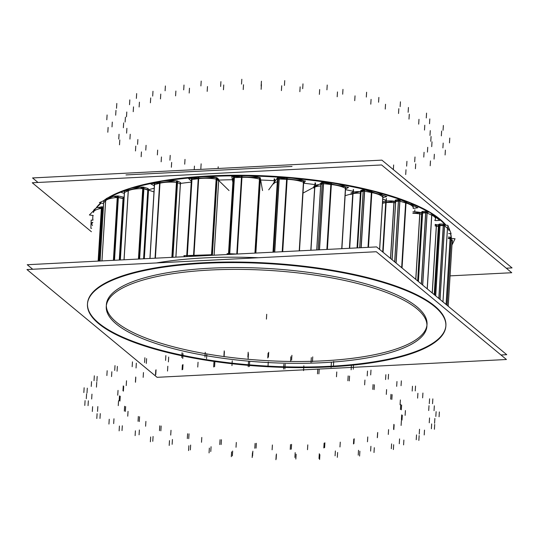 <?xml version="1.0" encoding="UTF-8"?>
<svg xmlns="http://www.w3.org/2000/svg" width="539" height="539" viewBox="0 0 539 539"><rect width="100%" height="100%" fill="white"/><g stroke="black" fill="none" stroke-linecap="round" stroke-linejoin="round"><path stroke-width="0.81" d="M439.959 219.184A179.534 51.448 3.5 0 1 446.097 225.262A179.534 51.448 3.5 0 0 439.959 219.184A179.534 51.448 -176.5 0 0 277.309 176.529A179.534 51.448 -176.5 0 0 108.049 197.725A179.534 51.448 -176.5 0 1 277.309 176.529A179.534 51.448 -176.5 0 1 439.959 219.184M451.655 238.433L451.258 237.504A179.534 51.448 3.5 0 0 450.651 233.609A179.534 51.448 3.5 0 1 451.231 237.483L447.114 305.31M105.705 199.194A179.534 51.448 -176.5 0 0 103.32 200.865A179.534 51.448 -176.5 0 1 105.705 199.194M100.739 202.947A179.534 51.448 -176.5 0 0 95.747 208.512A179.534 51.448 -176.5 0 1 100.739 202.947M92.789 217.082A179.534 51.448 -176.5 0 0 92.991 220.195A179.534 51.448 -176.5 0 1 92.951 215.459A179.534 51.448 -176.5 0 0 92.809 216.786M106.345 305.64A160.629 46.031 -176.5 0 0 116.431 322.187A160.629 46.031 3.5 0 0 293.755 361.494A160.629 46.031 3.5 0 0 427.029 324.337A160.629 46.031 3.5 0 0 416.964 306.866A160.629 46.031 -176.5 0 0 239.646 267.56A160.629 46.031 -176.5 0 0 106.372 304.724M258.376 257.743A179.534 51.448 -176.5 0 0 156.391 262.944A179.534 51.448 -176.5 0 1 258.376 257.743M87.5 303.565A179.534 51.448 -176.5 0 1 236.459 262.035A179.534 51.448 -176.5 0 1 434.65 305.963A179.534 51.448 3.5 0 1 445.901 325.489M445.874 325.785A179.534 51.448 3.5 0 1 296.423 367.019A179.534 51.448 3.5 0 1 98.745 323.09A179.534 51.448 -176.5 0 1 87.486 303.861M148.542 189.721L144.324 258.754L148.542 189.721A164.408 47.115 3.5 0 1 153.979 188.327M314.83 184.587L310.808 250.264L314.83 184.587A164.408 47.115 3.5 0 0 303.801 183.226M352.883 191.217L349.393 248.297L352.883 191.217A164.408 47.115 3.5 0 0 345.506 189.674M385.863 200.144L382.69 251.969L385.863 200.144A164.408 47.115 3.5 0 0 382.751 199.127M448.947 228.947L448.852 230.49A20.165 5.781 -176.5 0 0 447.444 228.179L444.581 225.935A1.26 0.364 3.5 0 0 443.26 225.632L440.019 225.558A1.26 0.364 3.5 0 0 438.968 225.747L438.436 226.178L438.968 225.747A1.26 0.364 3.5 0 1 440.019 225.558L443.26 225.632A1.26 0.364 3.5 0 1 444.581 225.935L447.444 228.179L442.937 301.853L447.444 228.179M432.298 293.041L436.381 226.245A1.26 0.364 -176.5 0 0 438.409 226.205L434.218 294.638L438.409 226.205A1.26 0.364 -176.5 0 1 436.381 226.245L436.475 224.702M436.3 226.218A11.043 3.167 -176.5 0 0 435.101 225.895A11.043 3.167 -176.5 0 1 436.3 226.218M452.41 240.663L452.315 242.206A20.165 5.781 -176.5 0 0 452.16 241.371L451.183 239.094A1.26 0.364 3.5 0 0 450.105 238.723L448.354 238.555L450.105 238.723A1.26 0.364 3.5 0 1 451.183 239.094L452.16 241.371L448.192 306.206L452.16 241.371M92.506 225.497A20.165 5.781 -176.5 0 1 92.863 222.29A20.165 5.781 -176.5 0 0 91.879 223.928L91.974 222.385M103.299 208.519L102.444 208.404A1.26 0.364 3.5 0 0 101.649 208.377A1.26 0.364 3.5 0 1 102.444 208.404L103.299 208.519M101.447 206.861L101.352 208.404A20.165 5.781 -176.5 0 0 93.463 212.46L93.557 210.917M123.128 197.045L123.033 198.588A1.26 0.364 3.5 0 1 123.674 198.945L123.768 197.402A1.26 0.364 -176.5 0 0 123.027 197.025M119.274 260.034L123.033 198.588L118.351 197.57A1.26 0.364 3.5 0 0 117.583 197.483A1.26 0.364 3.5 0 1 118.351 197.57L123.033 198.588A1.26 0.364 3.5 0 1 123.633 199.026M113.399 260.33L117.246 197.49A20.165 5.781 -176.5 0 0 105.624 200.724L103.683 202.779L105.624 200.724L101.945 260.916L105.624 200.724A20.165 5.781 -176.5 0 1 117.246 197.49L117.34 195.947M147.881 188.522L147.787 190.065A1.26 0.364 3.5 0 1 148.171 190.355L148.265 188.812A1.26 0.364 -176.5 0 0 147.794 188.495L147.807 188.313M143.583 258.794L147.787 190.065L143.906 188.778A1.26 0.364 3.5 0 0 143.212 188.643A1.26 0.364 3.5 0 1 143.906 188.778L147.787 190.065A1.26 0.364 3.5 0 1 148.016 190.516M142.943 187.08L142.848 188.623A20.165 5.781 -176.5 0 0 128.235 190.732L124.482 192.484A1.26 0.364 3.5 0 0 124.327 192.645L124.421 191.102M180.43 182.519L180.336 184.062A1.26 0.364 3.5 0 1 180.525 184.271L180.619 182.728A1.26 0.364 -176.5 0 0 180.363 182.485M180.336 184.062L177.506 182.586A1.26 0.364 3.5 0 0 176.927 182.411A1.26 0.364 3.5 0 1 177.506 182.586L180.336 184.062L175.862 257.143M176.657 180.821L176.563 182.364A20.165 5.781 -176.5 0 0 159.874 183.226L154.538 184.56A1.26 0.364 3.5 0 0 154.194 184.783L154.289 183.24A1.26 0.364 -176.5 0 1 154.713 182.997M218.726 179.406L218.632 180.949A1.26 0.364 3.5 0 1 218.693 181.07L218.787 179.527M218.632 180.949L217.028 179.386A1.26 0.364 3.5 0 0 216.604 179.191A1.26 0.364 3.5 0 1 217.028 179.386L218.632 180.949L214.091 255.196M216.355 177.567L216.26 179.11A20.165 5.781 -176.5 0 0 198.541 178.665L191.965 179.494A1.26 0.364 3.5 0 0 191.379 179.763L186.743 255.58M193.824 255.803L188.145 256.524L193.824 255.803A20.165 5.781 -176.5 0 1 206.073 255.607A20.165 5.781 -176.5 0 0 193.824 255.803M260.377 179.426L255.87 253.067L260.276 180.936L260 179.379A1.26 0.364 3.5 0 0 259.758 179.17A1.26 0.364 3.5 0 1 260 179.379L260.276 180.936L255.863 253.067L260.371 179.393M259.549 177.526L259.454 179.069A20.165 5.781 -176.5 0 0 241.822 177.338L234.411 177.614A1.26 0.364 3.5 0 0 233.542 177.904L228.907 253.694M303.713 182.553A1.26 0.364 3.5 0 0 303.666 182.364A1.26 0.364 3.5 0 1 303.733 182.492L303.828 180.949M299.233 250.857L303.43 182.229A20.165 5.781 -176.5 0 0 286.984 179.332L279.215 179.036A1.26 0.364 3.5 0 0 278.057 179.258L277.41 180.141L278.057 179.258A1.26 0.364 3.5 0 1 279.215 179.036L286.984 179.332L282.557 251.706L286.984 179.332A20.165 5.781 -176.5 0 1 303.43 182.229L303.524 180.686M277.289 181.832A11.043 3.167 -176.5 0 0 273.859 183.88M345.512 186.865L345.418 188.407A20.165 5.781 -176.5 0 0 331.202 184.52L323.555 183.671A1.26 0.364 3.5 0 0 322.181 183.792L320.759 184.554A1.26 0.364 3.5 0 0 320.638 184.702L320.732 183.159A1.26 0.364 -176.5 0 1 320.907 182.984M314.823 187.127A11.043 3.167 -176.5 0 1 320.557 185.989A11.043 3.167 -176.5 0 0 313.698 187.99M382.879 195.664L382.784 197.207A20.165 5.781 -176.5 0 0 371.688 192.571L364.64 191.224A1.26 0.364 3.5 0 0 363.145 191.23L361.036 191.83A1.26 0.364 3.5 0 0 360.739 192.039L360.834 190.496A1.26 0.364 -176.5 0 1 361.211 190.267M360.389 193.157A11.043 3.167 -176.5 0 0 350.876 194.471A11.043 3.167 -176.5 0 1 360.389 193.157M413.285 206.417L413.191 207.96A20.165 5.781 -176.5 0 0 405.901 202.987L399.904 201.222A1.26 0.364 3.5 0 0 398.375 201.121L395.707 201.512A1.26 0.364 3.5 0 0 395.181 201.775L395.276 200.232A1.26 0.364 -176.5 0 0 395.323 200.34M394.11 201.162L394.016 202.704A1.26 0.364 -176.5 0 0 395.127 202.684M393.901 202.691A11.043 3.167 -176.5 0 0 383.094 203.19A11.043 3.167 -176.5 0 1 393.901 202.691M435.627 217.284L435.532 218.827A20.165 5.781 -176.5 0 0 431.692 215.108L427.117 213.04A1.26 0.364 3.5 0 0 425.648 212.831L422.603 212.999A1.26 0.364 3.5 0 0 421.794 213.269L421.673 213.761L421.794 213.269A1.26 0.364 3.5 0 1 422.603 212.999L425.648 212.831A1.26 0.364 3.5 0 1 427.117 213.04L431.692 215.108L427.184 288.81L431.692 215.108A20.165 5.781 -176.5 0 1 434.724 220.303M419.942 212.427L419.847 213.963A1.26 0.364 -176.5 0 0 421.673 213.767L421.767 212.198A1.26 0.364 3.5 0 1 421.767 212.211A1.26 0.364 3.5 0 1 421.107 212.481A1.26 0.364 3.5 0 1 419.841 212.4L415.751 279.337M419.746 213.949A11.043 3.167 -176.5 0 0 412.867 213.289A11.043 3.167 -176.5 0 1 419.746 213.949M451.163 237.436A179.534 51.448 -176.5 0 0 450.436 233.609M445.099 224.729A179.534 51.448 -176.5 0 0 435.667 216.537M443.523 223.045A179.534 51.448 -176.5 0 0 435.438 216.382M428.808 212.198A179.534 51.448 -176.5 0 0 411.486 203.816M403.475 200.703A179.534 51.448 -176.5 0 0 378.445 192.861M369.842 190.658A179.534 51.448 -176.5 0 0 338.559 184.23M329.902 182.822A179.534 51.448 -176.5 0 0 294.577 178.483M285.98 177.749A179.534 51.448 -176.5 0 0 249.436 175.95M240.758 175.835A179.534 51.448 -176.5 0 0 205.999 176.718M197.146 177.311A179.534 51.448 -176.5 0 0 166.895 180.693M158.068 182.155A179.534 51.448 -176.5 0 0 134.4 187.585M126.301 190.139A179.534 51.448 -176.5 0 0 122.656 191.453M120.709 192.207A179.534 51.448 -176.5 0 0 110.407 196.964M101.265 203.055A179.534 51.448 -176.5 0 0 96.879 207.502M93.011 215.465A179.534 51.448 -176.5 0 0 92.769 217.379A179.534 51.448 -176.5 0 0 92.863 220.195M450.254 275.86L511.754 272.727L381.599 164.954L32.259 182.761L91.401 231.736M420.07 311.623A160.629 46.031 -176.5 0 0 244.511 269.453A160.629 46.031 -176.5 0 0 106.257 306.556A160.629 46.031 -176.5 0 0 120.13 326.917M500.98 354.979L506.741 354.689L376.586 246.909L27.246 264.723L32.711 269.251M95.113 320.415A179.534 51.448 -176.5 0 0 291.336 367.551A179.534 51.448 -176.5 0 0 445.861 326.082A179.534 51.448 -176.5 0 0 430.358 303.322M438.214 309.824A179.534 51.448 -176.5 0 0 241.991 262.688A179.534 51.448 -176.5 0 0 87.459 304.158A179.534 51.448 -176.5 0 0 102.969 326.924M26.95 269.547L157.105 377.32L506.444 359.506L376.296 251.733L26.95 269.547M113.049 321.042A160.629 46.031 -176.5 0 0 288.574 363.266A160.629 46.031 -176.5 0 0 426.915 326.162A160.629 46.031 -176.5 0 0 409.148 303.248M414.74 211.793L414.862 209.812M38.02 182.472L32.556 177.944L381.895 160.13L32.556 177.944L38.02 182.472L32.556 177.944L381.895 160.13L32.556 177.944L38.02 182.472L32.556 177.944L381.895 160.13L32.556 177.944L38.02 182.472L32.556 177.944L381.895 160.13L32.556 177.944L38.02 182.472L32.556 177.944L381.895 160.13L512.05 267.903L506.289 268.2L512.05 267.903L381.895 160.13L512.05 267.903L506.289 268.2L512.05 267.903L381.895 160.13L512.05 267.903L506.289 268.2L512.05 267.903L381.895 160.13L512.05 267.903L506.289 268.2L512.05 267.903L381.895 160.13L512.05 267.903L506.289 268.2M126.005 174.926L292.037 166.457L126.005 174.926M228.516 253.68L233.151 177.89M274.661 181.313L274.796 179.069M260.654 180.026A164.408 47.115 3.5 0 1 274.075 180.673L274.189 178.854M315.382 185.382L315.524 183.031M310.963 250.258L315.086 182.788M353.375 192.093L353.523 189.694M349.69 248.284L353.288 189.438M386.261 201.067L386.409 198.648M383.094 252.299L386.389 198.399M435.155 225.012L447.835 225.302L451.096 233.623L448.664 233.569M435.195 224.352A11.043 3.167 3.5 0 1 436.395 224.675L432.217 292.98M436.395 224.675A1.26 0.364 3.5 0 0 437.634 224.844A1.26 0.364 3.5 0 0 438.53 224.628L434.245 294.658M438.463 224.689L439.103 224.177L434.764 295.082M440.228 224.022A1.26 0.364 -176.5 0 0 439.036 224.237M435.613 295.783L439.999 224.015L443.469 224.096L438.921 298.525M444.709 224.426A1.26 0.364 -176.5 0 0 443.247 224.089M447.592 226.683L442.991 301.901M445.773 225.255L444.614 224.345L440.019 299.441M448.381 238.117L455.044 238.757L452.167 244.612M448.448 237.012L450.314 237.187L446.198 304.548M451.291 237.584A1.26 0.364 -176.5 0 0 450.085 237.167M452.275 239.875L448.212 306.219M91.61 228.314L90.855 228.267L91.165 220.094L92.991 220.202M93.274 215.499L89.386 214.98L96.771 207.488L103.306 208.357M93.577 210.722A20.165 5.781 3.5 0 1 95.774 208.499M97.97 207.643A20.165 5.781 3.5 0 1 101.743 206.814L98.421 261.098M102.646 206.882A1.26 0.364 -176.5 0 0 101.743 206.835M103.394 206.976L102.43 206.848L99.109 261.058M103.603 203.567L99.392 202.651L113.379 196.304L123.963 198.608M104.734 200.225L105.759 199.14L101.979 260.916M103.744 201.283L100.086 261.011M105.631 199.275A20.165 5.781 3.5 0 1 113.156 196.405M113.561 196.337A20.165 5.781 3.5 0 1 117.677 195.927L113.742 260.317M118.546 196.048A1.26 0.364 -176.5 0 0 117.677 195.94M114.416 260.283L118.351 196.001L123.229 197.065L119.375 260.027M123.775 199.262L120.056 259.993M124.28 193.393L120.224 192.046L139.945 187.242L153.763 191.83M120.278 259.98L124.502 190.981L128.403 189.155L124.085 259.785M128.154 189.277A20.165 5.781 3.5 0 1 143.307 187.087L138.907 259.03M138.429 259.057L142.828 187.08M144.081 187.262A1.26 0.364 -176.5 0 0 143.307 187.1M139.534 258.996L143.92 187.208L147.962 188.549L143.664 258.787M154.141 185.685L150.59 183.833L174.798 180.882M149.909 258.471L154.525 183.044L160.07 181.656L155.394 258.188M177.654 181.077A1.26 0.364 -176.5 0 0 177.021 180.868A20.165 5.781 3.5 0 0 159.712 181.744L155.037 258.208M177.021 180.855L172.345 257.325M171.86 257.352L176.543 180.814M172.871 257.298L177.54 181.016L180.491 182.546L175.923 257.143M191.291 181.185L188.576 178.537L215.755 177.614L229.041 190.57M192.16 177.937A1.26 0.364 -176.5 0 0 191.473 178.22L186.683 256.598M187.121 256.571L191.931 177.964L198.77 177.102L193.932 256.227M217.15 177.877A1.26 0.364 -176.5 0 0 216.698 177.648A20.165 5.781 3.5 0 0 198.325 177.163L193.488 256.247M216.698 177.627L211.948 255.304M211.49 255.331L216.247 177.553M212.353 255.284L217.089 177.809L218.76 179.44L214.131 255.196M184.89 256.685L183.86 255.675L211.032 254.758M232.868 182.505L231.79 176.482L260.229 177.654L262.54 190.557M234.62 176.071A1.26 0.364 -176.5 0 0 233.636 176.361L228.859 254.442L233.636 176.374M233.562 177.843L233.65 176.421A1.26 0.364 -176.5 0 1 233.636 176.361M229.567 254.408L234.357 176.078L242.065 175.788L237.281 254.017M255.237 253.101L259.852 177.601A20.165 5.781 3.5 0 0 241.566 175.808L236.783 254.037M260.088 177.803L255.486 253.087M227.236 254.529L227.074 253.62L236.992 254.031M268.718 189.843L277.524 177.796L305.438 180.989L303.679 183.395M273.953 182.337A11.043 3.167 3.5 0 1 275.18 181.003M278.05 177.857L273.623 252.164L278.151 177.715M277.484 178.631L272.983 252.191L277.484 178.665M279.424 177.499A1.26 0.364 -176.5 0 0 278.137 177.749M274.587 252.111L279.155 177.486L287.24 177.796L282.719 251.7M299.475 250.844L303.76 180.781A20.165 5.781 3.5 0 0 286.714 177.776L282.193 251.726M303.531 192.834L322.908 182.404L348.538 187.41L345.546 189.021M313.792 186.447A11.043 3.167 3.5 0 1 318.818 184.607M316.71 249.968L320.806 183.038L322.329 182.222L318.185 249.887M323.757 182.142A1.26 0.364 -176.5 0 0 322.234 182.276M319.351 249.833L323.494 182.108L331.451 182.99L327.389 249.422M345.411 186.797A20.165 5.781 3.5 0 0 330.933 182.937L326.863 249.449M345.674 186.966L341.901 248.681M345.142 195.67L365.078 190.011L386.82 196.519L382.838 197.651M350.97 192.928A11.043 3.167 3.5 0 1 359.526 191.588M360.483 191.614L357.04 247.906M357.539 247.886L361.056 190.307L363.313 189.667L359.762 247.772M364.836 189.701A1.26 0.364 -176.5 0 0 363.171 189.715M361.042 247.704L364.593 189.654L371.923 191.055L368.481 247.327M382.515 195.233A20.165 5.781 3.5 0 0 371.445 190.968L368.002 247.347M382.953 195.772L379.672 249.463M382.515 202.94L401.393 200.144L417.88 207.744L413.164 208.445M383.189 201.647A11.043 3.167 3.5 0 1 393.996 201.148L390.492 258.43M394.366 201.182A1.26 0.364 3.5 0 1 393.996 201.148M395.902 199.962A1.26 0.364 -176.5 0 0 395.276 200.232M392.055 259.724L395.714 199.989L398.557 199.565L394.743 261.947M400.079 199.706A1.26 0.364 -176.5 0 0 398.375 199.592M396.003 262.992L399.877 199.646L406.116 201.478L402.047 267.998M413.117 205.548A20.165 5.781 3.5 0 0 405.712 201.364L401.656 267.667M412.881 213.06L429.57 212.157L439.763 220.377L435.424 220.613M412.962 211.746A11.043 3.167 3.5 0 1 419.841 212.406M421.754 212.258L417.664 280.927L421.889 211.726A1.26 0.364 -176.5 0 1 422.805 211.45M418.304 281.459L422.589 211.463L425.85 211.288L421.404 284.019M427.272 211.531A1.26 0.364 -176.5 0 0 425.642 211.301M430.715 213.08L431.88 213.612L427.279 288.884M428.768 212.204L427.124 211.456L422.623 285.03M431.571 213.471A20.165 5.781 3.5 0 1 435.62 217.042M218.746 180.114A164.408 47.115 3.5 0 1 232.37 179.723M180.572 183.422A164.408 47.115 3.5 0 1 191.237 182.128M434.65 305.963A179.534 51.448 3.5 0 1 329.262 366.331A179.534 51.448 3.5 0 1 98.745 323.09A179.534 51.448 -176.5 0 1 204.133 262.722A179.534 51.448 -176.5 0 1 434.65 305.963M416.964 306.866A160.629 46.031 3.5 0 1 322.672 360.881A160.629 46.031 3.5 0 1 116.431 322.187A160.629 46.031 -176.5 0 1 210.722 268.179A160.629 46.031 -176.5 0 1 416.964 306.866M233.198 179.709L228.677 253.687M266.421 319.108L266.711 314.284L266.421 319.108M434.73 295.055L439.063 224.204M438.813 298.438L443.354 224.096M435.721 295.877L440.019 225.558L435.721 295.877M440.08 299.489L444.581 225.935L440.08 299.489M400.079 404.776L400.369 399.958M424.793 125.237L424.496 130.061M443.361 125.459L443.065 130.283M429.293 403.63L429.59 398.806M432.541 403.704L432.837 398.88M434.036 410.657L434.333 405.833M428.7 410.536L428.997 405.712M441.636 131.044L441.34 135.862M430.277 130.613L429.981 135.43M401.326 409.842L401.622 405.025M400.437 409.478L400.733 404.654M446.09 304.461L450.2 237.18M447.134 305.33L451.183 239.094L447.134 305.33M405.119 415.347L405.416 410.529M431.072 136.482L430.776 141.306M449.769 138.065L449.472 142.889M435.835 416.458L436.125 411.641M439.069 416.768L439.366 411.951M434.575 423.277L434.872 418.459M429.253 422.771L429.549 417.947M443.186 143.071L442.89 147.895M432.009 141.831L431.712 146.655M402.006 420.103L402.303 415.279M401.42 419.699L401.717 414.875M401.104 425.446L401.4 420.629M427.737 147.295L427.44 152.119M445.382 150.138L445.093 154.962M431.382 428.754L431.678 423.93M434.407 429.273L434.704 424.456M424.213 434.933L424.503 430.109M419.234 434.07L419.531 429.246M434.353 154.255L434.063 159.079M424.065 152.288L423.769 157.105M393.834 429.59L394.124 424.772M393.585 429.179L393.874 424.355M388.289 434.441L388.585 429.623M414.99 156.997L414.7 161.815M430.486 160.925L430.189 165.742M416.229 439.73L416.526 434.906M418.85 440.437L419.147 435.613M403.59 444.884L403.879 440.06M399.278 443.718L399.567 438.901M415.704 163.89L415.407 168.714M406.938 161.316L406.642 166.133M377.307 437.715L377.603 432.891M377.408 437.318L377.704 432.494M367.47 441.771L367.766 436.947M393.638 164.974L393.355 169.623M406.002 169.738L405.705 174.555M391.321 448.704L391.617 443.887M393.376 449.553L393.672 444.729M374.005 452.511L374.302 447.687M370.623 451.116L370.92 446.299M353.469 443.961L353.766 439.144M353.928 443.604L354.217 438.78M339.968 446.959L340.264 442.142M358.219 455.111L358.516 450.294M359.58 456.041L359.877 451.224M337.32 457.328L337.616 452.504M335.083 455.799L335.379 450.975M323.824 447.943L324.121 443.119M324.599 447.639L324.896 442.822M307.499 449.694L307.789 444.877M319.014 458.554L319.31 453.73M319.593 459.511L319.89 454.687M295.837 459.039L296.133 454.215M294.894 457.463L295.183 452.645M290.238 449.398L290.528 444.581M291.276 449.182L291.572 444.365M272.107 449.802L272.404 444.985M276.163 458.804L276.453 453.986M275.921 459.727L276.217 454.909M252.171 457.53L252.468 452.713M252.569 456.014L252.858 451.19M254.806 448.253L255.102 443.429M256.052 448.125L256.348 443.307M236.015 447.276L236.311 442.452M232.356 455.859L232.653 451.035M231.312 456.688L231.608 451.871M209.058 452.908L209.348 448.084M210.769 451.541L211.066 446.716M219.764 444.56L220.06 439.736M221.138 444.54L221.435 439.723M201.498 442.27L201.788 437.446M218.201 166.787L218.093 168.485M190.348 449.897L190.644 445.073M188.569 450.584L188.866 445.76M169.206 445.45L169.495 440.626M172.13 444.318L172.426 439.494M194.444 166.093L194.222 169.697M201.135 163.822L200.838 168.64M187.309 438.564L187.606 433.747M188.731 438.652L189.021 433.828M170.715 435.101L171.011 430.277M185.005 159.376L184.715 164.193M171.658 162.428L171.362 167.252M152.78 441.293L153.076 436.469M150.374 441.791L150.671 436.967M135.121 435.627L135.41 430.809M139.075 434.805L139.372 429.987M161.451 156.97L161.154 161.788M170.216 155.373L169.926 160.198M159.49 430.641L159.787 425.817M160.858 430.823L161.154 425.999M145.604 426.221L145.901 421.397M157.664 150.091L157.368 154.909M141.44 151.91L141.151 156.728M122.009 430.58L122.306 425.763M119.132 430.863L119.429 426.046M108.939 424.065L109.235 419.241M113.675 423.6L113.972 418.776M135.781 146.13L135.484 150.947M146.076 145.314L145.779 150.132M138.045 421.282L138.341 416.465M139.278 421.552L139.574 416.735M127.743 416.189L128.039 411.365M137.876 139.52L137.58 144.337M119.806 139.985L119.51 144.809M99.971 418.446L100.267 413.629M96.804 418.493L97.094 413.676M92.317 411.479L92.614 406.662M97.539 411.405L97.835 406.581M119.045 134.245L118.755 139.069M130.222 134.265L129.933 139.082M124.327 411.082L124.624 406.265M125.351 411.425L125.641 406.601M118.257 405.631L118.553 400.807M126.894 128.322L126.604 133.14M108.11 127.413L107.82 132.23M88.052 405.651L88.349 400.827M84.791 405.456L85.081 400.632M86.294 398.671L86.59 393.847M91.67 398.988L91.96 394.164M112.301 122.077L112.011 126.894M123.66 122.919L123.364 127.743M119.193 400.679L119.49 395.862M119.941 401.07L120.237 396.246M98.132 261.112L101.352 208.404A20.165 5.781 -176.5 0 0 93.463 212.555M99.223 261.058L102.444 208.404L99.223 261.058M117.738 395.208L118.034 390.391M125.412 117.206L125.115 122.03M107.093 114.975L106.796 119.793M87.001 392.985L87.298 388.168M83.848 392.567L84.145 387.743M91.246 386.436L91.542 381.612M96.441 387.13L96.73 382.306M115.973 110.374L115.676 115.198M126.793 111.997L126.497 116.815M122.973 390.728L123.269 385.904M123.397 391.139L123.687 386.322M100.126 261.011L103.683 202.779L100.126 261.011M114.517 260.276L118.351 197.57L114.517 260.276M123.566 200.798L119.941 260L123.566 200.798M126.22 385.587L126.517 380.77M133.517 106.87L133.221 111.688M116.815 103.454L116.518 108.278M96.879 381.262L97.175 376.438M94.035 380.642L94.332 375.818M106.87 375.548L107.16 370.724M111.546 376.572L111.842 371.748M129.818 99.883L129.528 104.707M139.426 102.174L139.129 106.998M135.424 381.855L135.72 377.031M135.498 382.266L135.788 377.441M138.543 259.05L142.848 188.623A20.165 5.781 -176.5 0 0 128.235 190.732L124.482 192.484L120.352 259.98L124.482 192.484M128.235 190.732L124.01 259.791L128.235 190.732M139.614 258.996L143.906 188.778L139.614 258.996M143.172 377.361L143.468 372.543M150.698 97.957L150.401 102.781M136.663 93.577L136.367 98.401M117.071 371.203L117.367 366.385M114.713 370.421L115.009 365.597M132.17 366.688L132.466 361.871M136.044 367.975L136.34 363.158M152.982 91.259L152.685 96.077M160.77 94.082L160.474 98.9M155.764 374.612L156.054 369.788M155.481 374.996L155.778 370.172M171.975 257.346L176.563 182.364A20.165 5.781 -176.5 0 0 159.874 183.226L154.538 184.56A1.26 0.364 3.5 0 0 154.383 184.985M150.017 258.464L154.538 184.56L150.017 258.464M159.874 183.226L155.286 258.194L159.874 183.226M172.938 257.298L177.506 182.586L172.938 257.298M167.521 371.054L167.818 366.237M175.882 91.037L175.586 95.861M165.392 85.964L165.096 90.788M146.305 363.448L146.601 358.63M144.587 362.558L144.883 357.734M165.567 360.416L165.864 355.599M168.397 361.891L168.694 357.067M184.001 85.041L183.705 89.865M189.479 88.214L189.182 93.038M182.714 369.458L183.011 364.634M182.094 369.788L182.391 364.964M211.598 255.311L216.26 179.11A20.165 5.781 -176.5 0 0 198.541 178.665L191.965 179.494A1.26 0.364 3.5 0 0 191.439 179.878M187.316 255.56L191.965 179.494L187.316 255.56M198.541 178.665L193.851 255.338L198.541 178.665M212.386 255.284L217.028 179.386L212.386 255.284M197.752 367.059L198.049 362.235M207.481 86.536L207.185 91.36M201.195 81.093L200.906 85.917M182.748 358.489L183.038 353.665M181.771 357.539L182.067 352.715M204.961 357.128L205.251 352.304M206.565 358.691L206.861 353.874M220.923 81.625L220.626 86.449M223.746 84.953L223.456 89.777M214.583 366.715L214.879 361.891M213.666 366.971L213.963 362.154M254.927 253.114L259.454 179.069A20.165 5.781 -176.5 0 0 241.822 177.338L234.411 177.614A1.26 0.364 3.5 0 0 233.542 177.931M229.755 253.734L234.411 177.614L229.755 253.734M241.822 177.338L237.133 254.024L241.822 177.338M231.952 365.624L232.248 360.807M243.513 84.744L243.217 89.568M241.829 79.273L241.533 84.091M224.103 356.629L224.399 351.805M223.934 355.679L224.231 350.855M247.873 357.027L248.169 352.203M248.149 358.583L248.445 353.759M261.435 81.221L261.139 86.045M261.428 84.495L261.132 89.319M249.368 366.56L249.665 361.736M248.216 366.729L248.506 361.912M273.003 252.191L277.41 180.141L273.003 252.191M274.742 252.104L279.215 179.036L274.742 252.104M267.977 366.85L268.267 362.026M281.708 85.768L281.412 90.592M284.733 80.607L284.444 85.431M267.775 357.984L268.072 353.16M268.422 357.101L268.718 352.277M291.612 360.113L291.902 355.295M290.548 361.568L290.838 356.751M302.985 83.862L302.689 88.679M300.149 86.873L299.859 91.691M284.888 368.999L285.178 364.175M283.561 369.067L283.858 364.249M341.733 248.688L345.418 188.407A20.165 5.781 -176.5 0 0 331.202 184.52L323.555 183.671A1.26 0.364 3.5 0 0 322.181 183.792L320.759 184.554L316.757 249.961L320.759 184.554M318.138 249.894L322.275 182.249M319.506 249.82L323.555 183.671L319.506 249.82M331.202 184.52L327.234 249.429L331.202 184.52M303.558 370.643L303.855 365.826M319.674 89.548L319.378 94.372M327.22 85.027L326.924 89.845M311.023 362.477L311.32 357.653M312.445 361.709L312.741 356.885M333.425 366.203L333.715 361.386M331.081 367.463L331.377 362.639M342.966 89.373L342.676 94.19M337.481 91.933L337.185 96.75M318.899 373.877L319.196 369.06M317.491 373.844L317.788 369.026M379.591 249.402L382.784 197.207A20.165 5.781 -176.5 0 0 371.688 192.571L364.64 191.224A1.26 0.364 3.5 0 0 363.145 191.23L361.036 191.83A1.26 0.364 3.5 0 0 360.854 192.207M357.155 247.9L360.598 191.621M359.688 247.772L363.239 189.688M357.606 247.879L361.036 191.83L357.606 247.879M361.191 247.697L364.64 191.224L361.191 247.697M371.688 192.571L368.339 247.334L371.688 192.571M336.471 376.781L336.767 371.957M355.026 95.848L354.729 100.665M366.608 92.243L366.318 97.06M351.132 369.815L351.421 364.997M353.24 369.222L353.53 364.398M370.684 374.915L370.98 370.091M367.214 375.899L367.51 371.075M378.87 97.411L378.573 102.228M371.075 99.358L370.785 104.175M349.279 380.898L349.568 376.074M347.871 380.763L348.167 375.939M413.184 208.074A20.165 5.781 -176.5 0 0 405.901 202.987L399.904 201.222A1.26 0.364 3.5 0 0 398.375 201.121L395.707 201.512A1.26 0.364 3.5 0 0 395.202 201.849M394.656 261.873L398.469 199.578M392.143 259.791L395.707 201.512L392.143 259.791M396.118 263.086L399.904 201.222L396.118 263.086M405.901 202.987L401.932 267.896L405.901 202.987M364.64 384.866L364.937 380.049M385.533 104.263L385.237 109.08M400.437 101.804L400.14 106.628M385.567 379.55L385.863 374.726M388.235 379.16L388.525 374.335M401.056 385.688L401.353 380.871M396.677 386.335L396.967 381.518M408.434 107.47L408.138 112.294M398.826 108.683L398.53 113.507M374.106 389.603L374.403 384.785M372.793 389.374L373.089 384.556M415.845 279.418L419.847 213.963A1.26 0.364 -176.5 0 0 421.673 213.767L421.767 212.211M421.303 283.938L425.743 211.288M418.405 281.54L422.603 212.999L418.405 281.54M422.711 285.104L427.117 213.04L422.711 285.104M386.295 394.4L386.591 389.576M409.283 114.268L408.993 119.092M426.565 113.116L426.268 117.94M412.18 391.065L412.476 386.241M415.232 390.896L415.529 386.072M422.623 397.856L422.92 393.039M417.61 398.132L417.9 393.308M429.805 118.924L429.509 123.741M418.978 119.321L418.682 124.145M391.826 399.46L392.123 394.642M390.687 399.156L390.984 394.332M394.016 202.704L390.6 258.518M277.39 180.208L272.983 252.191"/></g></svg>

